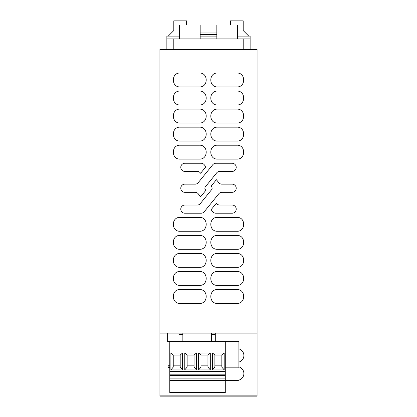 <?xml version="1.0" encoding="UTF-8"?>
<svg xmlns="http://www.w3.org/2000/svg" width="417" height="417" viewBox="0 0 417 417"><rect width="100%" height="100%" fill="white"/><g stroke="black" fill="none" stroke-linecap="round" stroke-linejoin="round"><path stroke-width="0.63" d="M225.295 371.63L225.295 341.466L225.295 367.836L238.899 367.836L238.899 341.466L225.295 341.466L239.009 341.466L239.009 333.136L257.08 333.136L257.08 49.441L159.919 49.441L159.919 333.136L257.08 333.136L257.08 395.874L159.919 395.874L159.919 396.15L257.08 396.15L257.08 395.874L159.919 395.874L159.919 333.136L167.634 333.136L167.634 341.466L169.782 341.466L169.782 371.63L225.295 371.63L225.295 392.543L169.782 392.543L169.782 392.126L225.295 392.126M236.955 303.435C245.905 303.863 245.905 289.127 236.955 289.554L217.523 289.554C208.573 289.127 208.573 303.863 217.523 303.435L236.955 303.435C245.905 303.863 245.905 289.132 236.955 289.554M236.955 285.39C245.905 285.817 245.905 271.086 236.955 271.514L217.523 271.514C208.573 271.086 208.573 285.817 217.523 285.39L236.955 285.39C245.905 285.817 245.905 271.086 236.955 271.514M199.477 303.435C208.427 303.863 208.427 289.127 199.477 289.554L180.045 289.554C171.095 289.127 171.095 303.863 180.045 303.435L199.477 303.435C208.432 303.863 208.432 289.132 199.477 289.554M199.477 285.39C208.427 285.817 208.427 271.086 199.477 271.514L180.045 271.514C171.095 271.086 171.095 285.817 180.045 285.39L199.477 285.39C208.432 285.817 208.432 271.086 199.477 271.514M236.955 267.349C245.905 267.777 245.905 253.041 236.955 253.468L217.523 253.468C208.573 253.041 208.573 267.777 217.523 267.349L236.955 267.349C245.905 267.777 245.905 253.046 236.955 253.468M199.477 267.349C208.427 267.777 208.427 253.041 199.477 253.468L180.045 253.468C171.095 253.041 171.095 267.777 180.045 267.349L199.477 267.349C208.432 267.777 208.432 253.046 199.477 253.468M199.477 249.303C208.427 249.731 208.427 235 199.477 235.428L180.045 235.428C171.095 235 171.095 249.731 180.045 249.303L199.477 249.303C208.432 249.731 208.432 235 199.477 235.428M236.955 249.303C245.905 249.731 245.905 235 236.955 235.428L217.523 235.428C208.573 235 208.573 249.731 217.523 249.303L236.955 249.303C245.905 249.731 245.905 235 236.955 235.428M236.955 231.263C245.905 231.69 245.905 216.955 236.955 217.382L217.523 217.382C208.573 216.955 208.573 231.69 217.523 231.263L236.955 231.263C245.905 231.685 245.905 216.96 236.955 217.382M199.477 231.263C208.427 231.69 208.427 216.955 199.477 217.382L180.045 217.382C171.095 216.955 171.095 231.69 180.045 231.263L199.477 231.263C208.432 231.685 208.432 216.96 199.477 217.382M199.477 159.091C208.427 159.518 208.427 144.782 199.477 145.21L180.045 145.21C171.095 144.782 171.095 159.518 180.045 159.091L199.477 159.091C208.432 159.513 208.432 144.782 199.477 145.21M236.955 159.091C245.905 159.518 245.905 144.782 236.955 145.21L217.523 145.21C208.573 144.782 208.573 159.518 217.523 159.091L236.955 159.091C245.905 159.513 245.905 144.782 236.955 145.21M236.955 141.045C245.905 141.472 245.905 126.742 236.955 127.164L217.523 127.164C208.573 126.742 208.573 141.472 217.523 141.045L236.955 141.045C245.905 141.472 245.905 126.742 236.955 127.164M199.477 141.045C208.427 141.472 208.427 126.742 199.477 127.164L180.045 127.164C171.095 126.742 171.095 141.472 180.045 141.045L199.477 141.045C208.432 141.472 208.432 126.742 199.477 127.164M199.477 123.005C208.427 123.427 208.427 108.696 199.477 109.124L180.045 109.124C171.095 108.696 171.095 123.427 180.045 123.005L199.477 123.005C208.432 123.427 208.432 108.696 199.477 109.124M217.523 109.124C208.573 108.696 208.573 123.427 217.523 123.005L236.955 123.005C245.905 123.427 245.905 108.696 236.955 109.124L217.523 109.124C208.568 108.696 208.568 123.427 217.523 123.005M217.523 91.078C208.573 90.656 208.573 105.386 217.523 104.959L236.955 104.959C245.905 105.386 245.905 90.656 236.955 91.078L217.523 91.078C208.568 90.656 208.568 105.386 217.523 104.959M199.477 104.959C208.427 105.386 208.427 90.656 199.477 91.078L180.045 91.078C171.095 90.656 171.095 105.386 180.045 104.959L199.477 104.959C208.432 105.386 208.432 90.656 199.477 91.078M199.477 86.918C208.427 87.341 208.427 72.61 199.477 73.038L180.045 73.038C171.095 72.61 171.095 87.341 180.045 86.918L199.477 86.918C208.432 87.341 208.432 72.61 199.477 73.038M236.955 86.918C245.905 87.341 245.905 72.61 236.955 73.038L217.523 73.038C208.573 72.61 208.573 87.341 217.523 86.918L236.955 86.918C245.905 87.341 245.905 72.61 236.955 73.038M238.899 362.071A6.938 6.938 180 0 0 243.893 355.461M243.893 373.496A6.938 6.938 180 0 1 236.955 380.382L225.295 380.382M217.523 289.554C208.568 289.132 208.568 303.863 217.523 303.435M217.523 271.514C208.568 271.086 208.568 285.817 217.523 285.39M180.045 289.554C171.095 289.132 171.095 303.863 180.045 303.435M180.045 271.514C171.095 271.086 171.095 285.817 180.045 285.39M217.523 253.468C208.568 253.046 208.568 267.777 217.523 267.349M180.045 253.468C171.095 253.046 171.095 267.777 180.045 267.349M180.045 235.428C171.095 235 171.095 249.731 180.045 249.303M217.523 235.428C208.568 235 208.568 249.731 217.523 249.303M217.523 217.382C208.568 216.96 208.568 231.685 217.523 231.263M180.045 217.382C171.095 216.96 171.095 231.685 180.045 231.263M180.045 145.21C171.095 144.782 171.095 159.513 180.045 159.091M217.523 145.21C208.568 144.782 208.568 159.513 217.523 159.091M217.523 127.164C208.568 126.742 208.568 141.472 217.523 141.045M180.045 127.164C171.095 126.742 171.095 141.472 180.045 141.045M180.045 109.124C171.095 108.696 171.095 123.427 180.045 123.005M236.955 123.005C245.905 123.427 245.905 108.696 236.955 109.124M236.955 104.959C245.905 105.386 245.905 90.656 236.955 91.078M180.045 91.078C171.095 90.656 171.095 105.386 180.045 104.959M180.045 73.038C171.095 72.61 171.095 87.341 180.045 86.918M217.523 73.038C208.568 72.61 208.568 87.341 217.523 86.918M212.748 211.727L211.106 209.704L216.371 203.209L216.736 203.652A3.763 3.763 0 0 0 219.655 205.044L232.133 205.044A4.087 4.087 0 0 1 236.22 209.131A4.087 4.087 0 0 1 232.133 213.217L215.876 213.217A4.029 4.029 0 0 1 212.748 211.727M221.776 192.32A3.763 3.763 0 0 0 218.857 193.717L204.252 211.727A4.029 4.029 0 0 1 201.124 213.217L184.867 213.217A4.087 4.087 0 0 1 180.78 209.131A4.087 4.087 0 0 1 184.872 205.044L197.345 205.044A3.763 3.763 0 0 0 200.264 203.652L211.622 189.646A2.236 2.236 0 0 0 211.622 186.826L211.106 186.19L216.371 179.696L218.857 182.755A3.763 3.763 0 0 0 221.776 184.147L232.133 184.147A4.087 4.087 0 0 1 236.22 188.234A4.087 4.087 0 0 1 232.133 192.32L221.776 192.32M219.655 171.429A3.763 3.763 0 0 0 216.736 172.82L205.378 186.826A2.236 2.236 0 0 0 205.378 189.646L205.894 190.282L200.629 196.777L198.143 193.717A3.763 3.763 0 0 0 195.224 192.32L184.867 192.32A4.087 4.087 0 0 1 180.78 188.234A4.087 4.087 0 0 1 184.867 184.147L195.224 184.147A3.763 3.763 0 0 0 198.143 182.755L212.748 164.746A4.029 4.029 0 0 1 215.876 163.255L232.133 163.255A4.087 4.087 0 0 1 236.22 167.342A4.087 4.087 0 0 1 232.133 171.429L219.655 171.429M205.894 166.769L200.629 173.263L200.264 172.82A3.763 3.763 0 0 0 197.345 171.429L184.867 171.429A4.087 4.087 0 0 1 180.78 167.342A4.087 4.087 0 0 1 184.867 163.255L201.124 163.255A4.029 4.029 0 0 1 204.252 164.746L205.894 166.769M238.899 362.17A6.938 6.938 180 0 0 238.899 348.857M236.955 380.382L236.955 380.481A6.938 6.938 180 0 0 238.899 366.887M236.955 380.481L225.295 380.481M182.855 333.136L182.855 334.345L178.966 334.345L178.966 341.466M179.352 36.117L166.863 36.117L166.863 38.896L250.137 38.896L250.137 36.117L237.648 36.117M250.137 38.896L250.137 49.441M230.429 25.015L230.429 20.85L243.2 20.85L243.2 30.566L248.751 36.117M166.863 38.896L166.863 49.441L166.863 38.896M168.249 36.117L173.8 30.566L173.8 20.85L186.571 20.85L186.571 25.015M216.83 38.896L216.83 25.015L237.648 25.015L237.648 38.896M179.352 38.896L179.352 25.015L200.17 25.015L200.17 38.896M230.153 25.015L230.153 20.991L186.847 20.991L186.847 25.015M200.17 32.964L216.83 32.964M200.17 36.117L216.83 36.117M200.17 34.632L216.83 34.632M225.295 341.466L169.782 341.466M225.295 371.307L169.782 371.307M170.892 369.869L170.892 352.985L182.547 352.985L170.892 352.985L170.892 369.915L182.547 369.915L170.892 369.915L173.248 367.127L173.248 355.065L173.248 367.127M182.547 352.985L182.547 369.915M210.309 369.915L198.648 369.915L198.648 352.985L210.309 352.985L210.309 369.915L198.648 369.915L201.01 367.127L201.01 355.065L198.648 353.022L198.648 369.869M224.184 353.022L221.828 355.065L214.885 355.065L212.529 352.985L224.184 352.985L212.529 352.985L212.529 369.915L224.184 369.915L212.529 369.915L214.885 367.127L214.885 355.065L214.885 367.127M224.184 352.985L224.184 369.915M196.428 352.985L184.767 352.985L196.428 352.985L196.428 369.915L184.767 369.915L184.767 352.985L184.767 369.915L196.428 369.915M169.782 371.63L169.782 374.19L225.295 374.19M169.782 374.19L169.782 375.472L225.295 375.472M169.782 375.472L169.782 378.104L225.295 378.104M169.782 378.104L169.782 378.938L225.295 378.938M169.782 378.938L169.782 380.325L225.295 380.325M169.782 380.325L169.782 392.126M182.855 341.466L182.855 334.345M178.966 333.136L178.966 334.345M215.302 333.136L215.302 341.466M211.419 333.136L211.419 341.466M210.309 352.985L198.648 353.022M212.529 353.022L212.529 369.869M180.191 365.177L173.248 365.177M182.547 369.869L180.191 367.127L180.191 355.065L173.248 355.065L170.892 353.022M180.191 355.065L182.547 353.022M210.309 353.022L207.947 355.065L201.01 355.065L201.01 367.127M207.947 355.065L207.947 367.127L210.309 369.869M207.947 365.177L201.01 365.177M224.184 369.869L221.828 367.127L221.828 355.065M221.828 365.177L214.885 365.177M196.428 369.869L194.067 367.127L194.067 355.065L187.129 355.065L187.129 367.127L187.129 355.065L184.767 353.022M194.067 365.177L187.129 365.177M184.767 369.869L187.129 367.127M194.067 355.065L196.428 353.022M169.782 367.559L168.108 367.559L168.108 365.756L169.782 365.756M243.2 49.441L243.2 38.896M173.8 38.896L173.8 49.441M211.419 334.345L215.302 334.345"/></g></svg>
